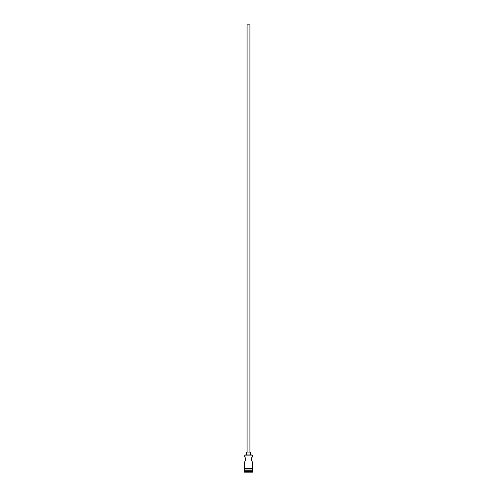 <?xml version="1.0" encoding="UTF-8"?>
<svg xmlns="http://www.w3.org/2000/svg" width="497" height="497" viewBox="0 0 497 497"><rect width="100%" height="100%" fill="white"/><g stroke="black" fill="none" stroke-linecap="round" stroke-linejoin="round"><path stroke-width="0.75" d="M252.184 461.663L251.277 459.247L251.836 461.098L251.277 459.247L252.321 456.619L252.321 455.14L244.679 455.14L252.321 455.14L244.679 455.14L245.164 457.395L244.679 456.619L244.866 454.948L252.134 454.948L252.321 456.619L251.277 459.247L252.321 461.875L252.321 468.516L252.321 461.875M249.935 452.077L249.935 24.85L247.065 24.85L247.065 452.077L247.065 24.85L249.935 24.85L249.935 452.077M250.413 454.948L250.413 452.077L246.587 452.077L246.587 454.948L246.587 452.077L250.413 452.077L250.413 454.948M245.543 460.272L244.679 461.875L245.723 459.247L245.543 458.222L245.673 459.775L244.978 461.421L245.723 459.247L244.978 457.072M252.283 456.675L251.737 457.582M252.321 470.237L252.321 468.994L252.321 469.951L244.679 469.951L252.321 470.237L244.679 470.237L244.201 471.672L252.799 471.672L252.321 471.193L244.679 471.193L252.321 471.193L252.321 470.237L252.799 471.672L244.201 471.672L244.201 472.15L252.799 472.15L252.799 471.672L252.799 472.15L244.201 472.15L244.965 469.951L252.321 470.237M244.679 461.875L244.679 468.516L244.679 461.875M244.679 468.994L244.679 469.951L244.679 468.994M252.37 468.516L244.387 468.758L252.37 468.994L252.37 468.516L252.37 468.994L244.387 468.758L252.37 468.516M245.543 458.222L245.723 459.247L245.543 458.222M252.029 457.072L251.644 457.78M251.836 457.395L252.184 456.83M251.277 459.247L251.457 458.222"/></g></svg>
